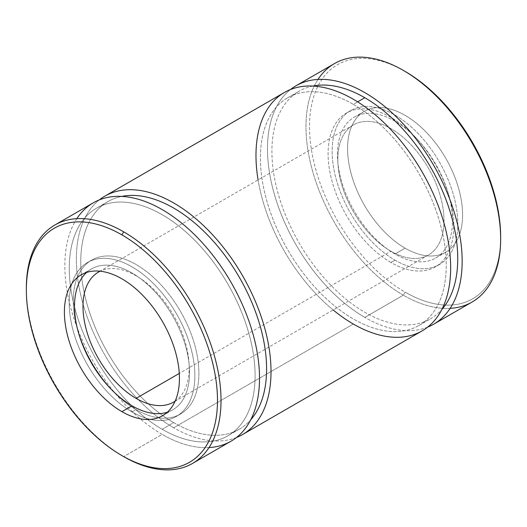 <?xml version="1.0" encoding="UTF-8"?>
<svg xmlns="http://www.w3.org/2000/svg" width="527" height="527" viewBox="0 0 527 527"><rect width="100%" height="100%" fill="white"/><g stroke="black" fill="none" stroke-linecap="round" stroke-linejoin="round"><path stroke-width="0.4" stroke-dasharray="2.63 1.98" d="M284.488 92.429A137.659 79.478 -120 0 0 263.388 202.737A137.659 79.478 -120 0 0 353.314 324.039A137.659 79.478 -120 0 0 422.147 330.857M353.314 324.039L173.686 427.753A137.659 79.478 60 0 1 85.394 311.701A137.659 79.478 60 0 1 99.346 199.878A137.659 79.478 -120 0 0 85.394 311.701A137.659 79.478 -120 0 0 173.686 427.753L353.314 324.039M236.518 437.476A137.659 79.478 60 0 1 173.686 427.753A137.659 79.478 -120 0 0 236.518 437.476M334.487 63.569A137.659 79.478 -120 0 0 313.387 173.87A137.659 79.478 -120 0 0 403.313 295.179A137.659 79.478 -120 0 0 472.139 301.997M405.085 71.409A135.156 78.029 -120 0 0 309.514 126.585A135.156 78.029 -120 0 0 405.085 292.11L403.313 295.179L364.822 317.399A137.659 79.478 60 0 1 276.53 201.347A137.659 79.478 60 0 1 290.482 89.531A137.659 79.478 -120 0 0 276.53 201.347A137.659 79.478 -120 0 0 364.822 317.399L403.313 295.179A137.659 79.478 60 0 1 317.985 79.432M427.654 327.122A137.659 79.478 60 0 1 364.822 317.399A137.659 79.478 -120 0 0 427.654 327.122M450.15 308.354A137.659 79.478 60 0 1 403.313 295.179L405.085 292.11A135.156 78.029 -120 0 0 500.65 236.933M500.643 237.947A135.156 78.029 60 0 1 405.085 292.11A135.156 78.029 60 0 1 309.514 127.093A135.156 78.029 60 0 1 404.202 70.901M405.085 248.177A81.342 46.962 -120 0 0 454.893 177.309A81.342 46.962 -120 0 0 355.27 119.794A81.342 46.962 -120 0 0 405.085 248.177A81.342 46.962 60 0 1 351.944 176.492A81.342 46.962 60 0 1 364.414 111.316A81.342 46.962 60 0 1 445.756 158.278A81.342 46.962 60 0 1 445.75 252.202A81.342 46.962 60 0 1 405.085 248.177L394.967 254.014A81.342 46.962 -120 0 0 435.638 258.046A81.342 46.962 -120 0 0 435.638 164.114A81.342 46.962 -120 0 0 354.296 117.152A81.342 46.962 -120 0 0 341.832 182.335A81.342 46.962 -120 0 0 394.967 254.014L405.085 248.177M394.967 260.147A88.852 51.297 -120 0 0 449.379 182.737A88.852 51.297 -120 0 0 340.561 119.912A88.852 51.297 -120 0 0 394.967 260.147A88.852 51.297 60 0 1 336.924 181.848A88.852 51.297 60 0 1 350.547 110.65A88.852 51.297 60 0 1 439.393 161.947A88.852 51.297 60 0 1 439.393 264.547A88.852 51.297 60 0 1 394.967 260.147L390.922 262.479A88.852 51.297 -120 0 0 435.348 266.879A88.852 51.297 -120 0 0 435.348 164.286A88.852 51.297 -120 0 0 346.496 112.989A88.852 51.297 -120 0 0 332.88 184.186A88.852 51.297 -120 0 0 390.922 262.479L394.967 260.147M394.967 254.014A81.342 46.962 60 0 1 345.159 125.63A81.342 46.962 60 0 1 444.781 183.146A81.342 46.962 60 0 1 394.967 254.014M390.922 262.479A88.852 51.297 60 0 1 336.516 122.244A88.852 51.297 60 0 1 445.335 185.076A88.852 51.297 60 0 1 390.922 262.479M390.922 251.241A75.084 43.352 -120 0 0 436.903 185.827A75.084 43.352 -120 0 0 344.941 132.732A75.084 43.352 -120 0 0 390.922 251.241A75.084 43.352 60 0 1 341.871 185.076A75.084 43.352 60 0 1 353.38 124.906A75.084 43.352 60 0 1 428.464 168.258A75.084 43.352 60 0 1 428.464 254.956A75.084 43.352 60 0 1 390.922 251.241L179.279 373.432L390.922 251.241M175.148 401.133A75.084 43.352 -120 0 0 173.62 315.396A75.084 43.352 -120 0 0 100.13 271.194A75.084 43.352 60 0 1 173.62 315.396A75.084 43.352 60 0 1 175.148 401.133M136.078 409.617A88.852 51.297 -120 0 0 198.284 362.833A88.852 51.297 -120 0 0 118.667 257.314A88.852 51.297 -120 0 0 78.74 333.624A88.852 51.297 60 0 1 91.652 260.121A88.852 51.297 60 0 1 180.504 311.417A88.852 51.297 60 0 1 180.504 414.018A88.852 51.297 60 0 1 136.078 409.617A88.852 51.297 60 0 1 110.393 388.445A88.852 51.297 -120 0 0 136.078 409.617L132.033 411.949A88.852 51.297 -120 0 0 176.453 416.35A88.852 51.297 -120 0 0 176.459 313.756A88.852 51.297 -120 0 0 87.607 262.459A88.852 51.297 -120 0 0 73.984 333.657A88.852 51.297 -120 0 0 132.033 411.949L136.078 409.617M132.033 411.949A88.852 51.297 60 0 1 77.621 271.715A88.852 51.297 60 0 1 186.439 334.546A88.852 51.297 60 0 1 132.033 411.949M167.329 412.219A81.342 46.962 -120 0 0 172.704 315.923A81.342 46.962 -120 0 0 86.619 272.426A81.342 46.962 60 0 1 91.362 268.961A81.342 46.962 60 0 1 172.704 315.923A81.342 46.962 60 0 1 172.704 409.848A81.342 46.962 60 0 1 167.329 412.219M26.35 288.025A137.659 79.478 -120 0 0 123.687 456.619A137.659 79.478 60 0 1 26.357 289.053M93.351 202.783A137.659 79.478 -120 0 0 72.252 313.091A137.659 79.478 -120 0 0 162.178 434.393A137.659 79.478 -120 0 0 231.01 441.211M209.015 447.568A137.659 79.478 60 0 1 162.178 434.393L123.687 456.619L162.178 434.393A137.659 79.478 60 0 1 76.85 218.652M353.314 104.359A131.401 75.862 60 0 1 439.156 220.148A131.401 75.862 60 0 1 419.018 325.442A131.401 75.862 60 0 1 287.617 249.581A131.401 75.862 60 0 1 287.617 97.851A131.401 75.862 60 0 1 353.314 104.359L357.642 101.863L353.314 104.359A131.401 75.862 -120 0 0 272.848 218.837A131.401 75.862 -120 0 0 433.78 311.747A131.401 75.862 -120 0 0 353.314 104.359M312.873 86.059A131.401 75.862 -120 0 0 299.119 91.211A131.401 75.862 -120 0 0 299.119 242.934A131.401 75.862 -120 0 0 430.519 318.802A131.401 75.862 -120 0 0 441.85 309.468A131.401 75.862 60 0 1 299.119 242.934A131.401 75.862 60 0 1 312.873 86.059M333.169 309.975A137.659 79.478 60 0 1 258.085 179.924M173.686 422.641A131.401 75.862 -120 0 0 239.383 429.149A131.401 75.862 -120 0 0 250.714 419.815A131.401 75.862 60 0 1 173.686 422.641L162.178 429.288A131.401 75.862 60 0 1 76.343 313.493A131.401 75.862 60 0 1 96.481 208.205A131.401 75.862 60 0 1 227.881 284.066A131.401 75.862 60 0 1 227.881 435.789A131.401 75.862 60 0 1 162.178 429.288L173.686 422.641A131.401 75.862 60 0 1 84.827 295.416A131.401 75.862 60 0 1 121.737 196.413A131.401 75.862 -120 0 0 107.982 201.558A131.401 75.862 -120 0 0 87.844 306.852A131.401 75.862 -120 0 0 173.686 422.641M162.178 429.288A131.401 75.862 -120 0 0 242.644 314.81A131.401 75.862 -120 0 0 81.718 221.9A131.401 75.862 -120 0 0 162.178 429.288M364.414 111.316L354.296 117.152M445.75 252.202L435.638 258.046M350.547 110.65L346.496 112.989M439.393 264.547L435.348 266.879M353.38 124.906L98.536 272.044M428.464 254.956L173.62 402.094M91.652 260.121L87.607 262.459M180.504 414.018L176.453 416.35M91.362 268.961L81.25 274.798M172.704 409.848L162.586 415.684M419.018 325.442L430.519 318.802M287.617 97.851L299.119 91.211M239.383 429.149L227.881 435.789M107.982 201.558L96.481 208.205"/><path stroke-width="0.79" d="M242.512 434.571L422.147 330.857A137.659 79.478 -120 0 0 422.147 171.907A137.659 79.478 -120 0 0 284.488 92.429L104.853 196.143A137.659 79.478 60 0 1 242.512 275.621A137.659 79.478 60 0 1 242.512 434.571A137.659 79.478 60 0 1 236.518 437.476A137.659 79.478 -120 0 0 242.512 275.621A137.659 79.478 -120 0 0 99.346 199.878A137.659 79.478 60 0 1 104.853 196.143M433.649 324.217L472.139 301.997A137.659 79.478 -120 0 0 472.139 143.041A137.659 79.478 -120 0 0 334.487 63.569L295.99 85.789A137.659 79.478 60 0 1 433.649 165.267A137.659 79.478 60 0 1 433.649 324.217A137.659 79.478 60 0 1 427.654 327.122A137.659 79.478 -120 0 0 433.649 165.267A137.659 79.478 -120 0 0 290.482 89.531A137.659 79.478 60 0 1 295.99 85.789M500.65 238.981L500.65 236.933A135.156 78.029 -120 0 0 405.085 71.409L403.313 70.387A137.659 79.478 60 0 1 500.65 238.981A137.659 79.478 60 0 1 450.15 308.354M317.985 79.432A137.659 79.478 60 0 1 403.313 70.387M404.202 70.901A135.156 78.029 60 0 1 500.643 237.947M179.279 373.432L136.078 398.372A75.084 43.352 -120 0 0 173.62 402.094A75.084 43.352 -120 0 0 175.148 401.133A75.084 43.352 60 0 1 136.078 398.372L179.279 373.432M100.13 271.194A75.084 43.352 -120 0 0 98.536 272.044A75.084 43.352 -120 0 0 87.027 332.208A75.084 43.352 -120 0 0 136.078 398.372A75.084 43.352 60 0 1 86.612 330.785A75.084 43.352 60 0 1 100.13 271.194M78.74 333.624A88.852 51.297 -120 0 0 110.393 388.445A88.852 51.297 60 0 1 78.74 333.624M132.033 405.823A81.342 46.962 -120 0 0 167.329 412.219A81.342 46.962 60 0 1 132.033 405.823A81.342 46.962 60 0 1 80.367 338.762A81.342 46.962 60 0 1 86.619 272.426A81.342 46.962 -120 0 0 80.367 338.762A81.342 46.962 -120 0 0 132.033 405.823L121.915 411.659A81.342 46.962 -120 0 0 162.586 415.684A81.342 46.962 -120 0 0 162.586 321.76A81.342 46.962 -120 0 0 81.25 274.798A81.342 46.962 -120 0 0 68.78 339.981A81.342 46.962 -120 0 0 121.915 411.659L132.033 405.823M26.357 289.053A137.659 79.478 60 0 1 54.861 225.009A137.659 79.478 60 0 1 123.687 231.827A137.659 79.478 60 0 1 213.613 353.13A137.659 79.478 60 0 1 192.513 463.437A137.659 79.478 60 0 1 123.687 456.619L123.687 456.619A137.659 79.478 -120 0 0 221.024 400.421A137.659 79.478 -120 0 0 123.687 231.827L121.915 234.89A135.156 78.029 -120 0 0 39.156 352.635A135.156 78.029 -120 0 0 204.68 448.2A135.156 78.029 -120 0 0 121.915 234.89A135.156 78.029 60 0 1 217.486 400.421A135.156 78.029 60 0 1 121.915 455.591A135.156 78.029 60 0 1 26.35 290.067A135.156 78.029 60 0 1 121.915 234.89L123.687 231.827A137.659 79.478 -120 0 0 26.35 288.025L26.35 290.067M121.915 411.659A81.342 46.962 60 0 1 72.107 283.276A81.342 46.962 60 0 1 171.73 340.791A81.342 46.962 60 0 1 121.915 411.659M192.513 463.437L231.01 441.211A137.659 79.478 -120 0 0 231.01 282.261A137.659 79.478 -120 0 0 93.351 202.783L54.861 225.009M357.642 101.863L364.822 97.719A131.401 75.862 -120 0 0 312.873 86.059A131.401 75.862 60 0 1 364.822 97.719L357.642 101.863M441.85 309.468A131.401 75.862 -120 0 0 446.856 201.993A131.401 75.862 -120 0 0 364.822 97.719A131.401 75.862 60 0 1 446.856 201.993A131.401 75.862 60 0 1 441.85 309.468M258.085 179.924A137.659 79.478 60 0 1 339.829 92.548A137.659 79.478 60 0 1 450.42 259.903A137.659 79.478 60 0 1 353.314 324.039A137.659 79.478 60 0 1 333.169 309.975M250.714 419.815A131.401 75.862 -120 0 0 239.383 277.426A131.401 75.862 -120 0 0 121.737 196.413A131.401 75.862 60 0 1 239.383 277.426A131.401 75.862 60 0 1 250.714 419.815M76.85 218.652A137.659 79.478 60 0 1 231.01 282.261A137.659 79.478 60 0 1 209.015 447.568M121.915 455.591L123.687 456.619"/></g></svg>
